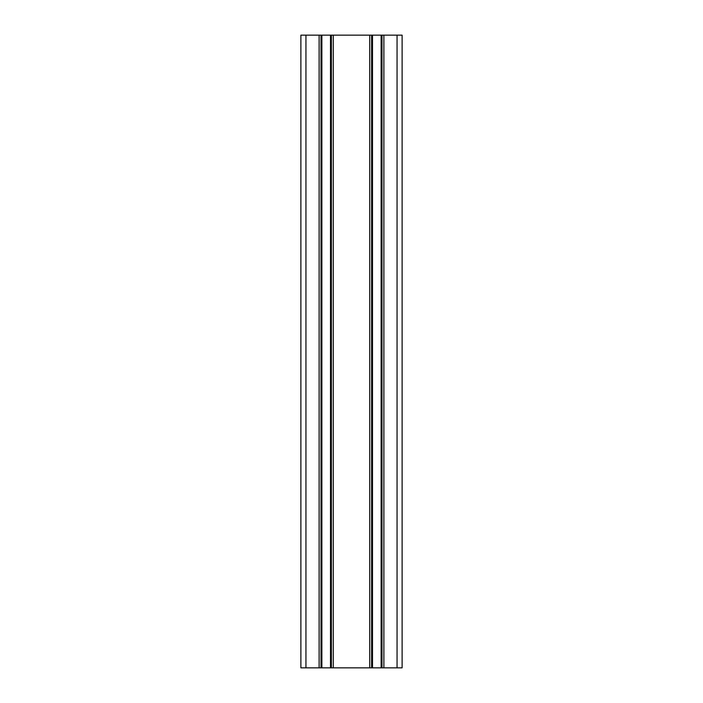 <?xml version="1.0" encoding="UTF-8"?>
<svg xmlns="http://www.w3.org/2000/svg" width="703" height="703" viewBox="0 0 703 703"><rect width="100%" height="100%" fill="white"/><g stroke="black" fill="none" stroke-linecap="round" stroke-linejoin="round"><path stroke-width="1.05" d="M402.116 667.85L300.884 667.85L300.884 35.15L402.116 35.15L402.116 667.85M381.993 667.85L381.993 35.15M371.623 667.85L371.623 35.15M331.377 667.85L331.377 35.15M321.007 667.85L321.007 35.15M300.884 667.85L300.884 35.15L300.884 667.85M397.054 667.85L397.054 35.15M383.891 667.85L383.891 35.15M381.123 667.85L381.123 35.15M372.493 667.85L372.493 35.15M369.725 667.85L369.725 35.15M333.275 667.85L333.275 35.15M330.507 667.85L330.507 35.15M321.877 667.85L321.877 35.15M319.109 667.85L319.109 35.15M305.946 667.85L305.946 35.15"/></g></svg>
